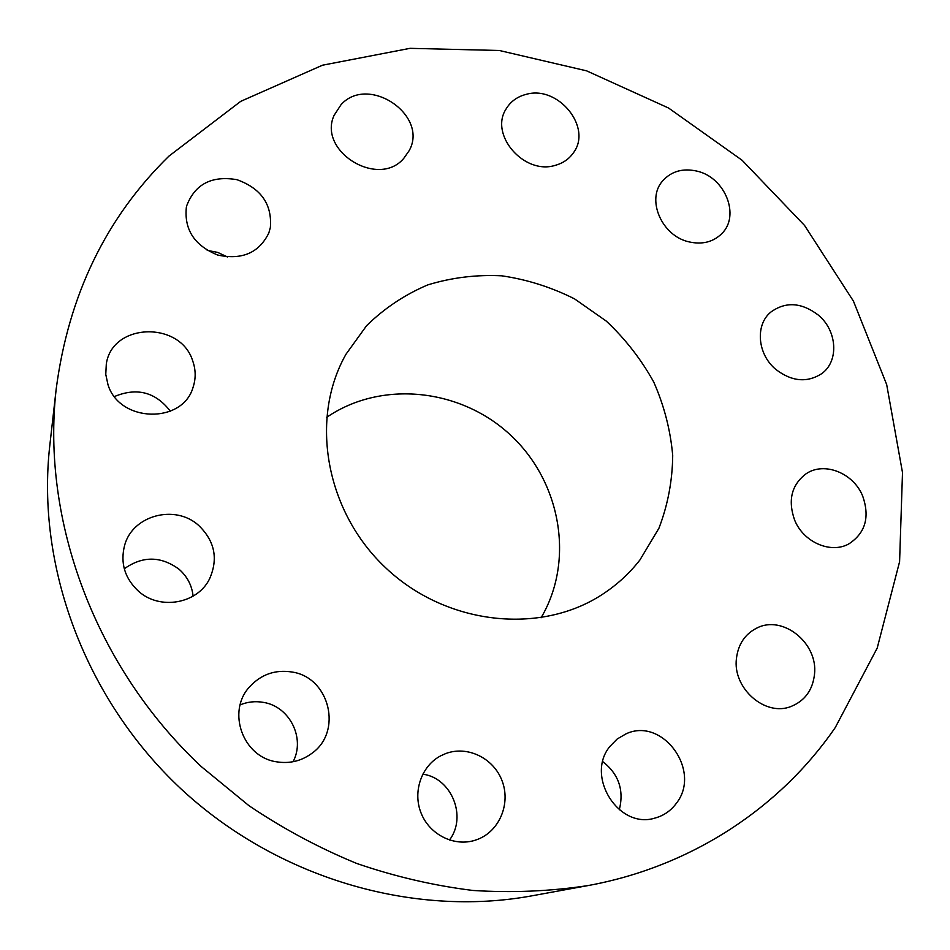 <?xml version="1.0" encoding="UTF-8"?>
<svg xmlns="http://www.w3.org/2000/svg" width="950" height="950" viewBox="0 0 950 950"><rect width="100%" height="100%" fill="white"/><g stroke="black" fill="none" stroke-linecap="round" stroke-linejoin="round"><path stroke-width="1.43" d="M198.657 525.421C175.382 504.046 132.727 515.054 124.64 545.241C120.08 563.041 124.735 578.396 138.629 591.327C159.897 610.506 197.327 603.761 209.439 579.108C218.453 558.98 214.866 541.084 198.657 525.421M193.099 596.149C191.947 585.426 187.245 576.448 178.992 569.192C160.823 555.952 142.583 555.809 124.272 568.789M835.264 727.546L877.194 648.102L899.591 561.711L902.5 472.566L886.671 384.536L853.432 301.126L804.555 225.447L742.128 160.277L668.586 108.039L586.637 70.858L499.332 50.493L410.056 48.331L322.501 65.206L240.718 101.353L168.946 156.121C106.103 217.538 68.507 295.189 56.181 389.084C41.171 520.659 95.143 667.209 201.269 766.579L249.054 805.754C283.254 828.792 319.164 848.029 356.784 863.479C395.022 876.624 433.723 885.614 472.886 890.459C511.943 892.929 550.228 891.314 587.753 885.626C691.921 866.685 780.556 807.239 835.264 727.546M366.617 325.648L345.978 354.243C309.296 418.784 325.458 511.884 386.341 568.433C446.916 625.326 540.894 635.111 602.787 594.118C617.132 584.701 629.506 573.337 639.896 560.001L658.896 528.307C667.826 505.067 672.422 480.819 672.707 455.549C670.498 430.255 664.181 405.769 653.766 382.09C641.191 359.373 625.385 339.055 606.349 321.147L574.536 298.87C551.309 287.197 527.036 279.502 501.719 275.809C476.306 274.55 451.642 277.578 427.749 284.905C404.807 294.654 384.429 308.228 366.617 325.648M292.173 672.042C275.251 669.37 261.001 674.369 249.411 687.028C226.646 711.621 242.844 757.067 276.498 761.805C289.346 763.883 301.007 761.164 311.457 753.635C343.021 732.034 329.733 677.504 292.173 672.042M445.633 753.599L440.8 755.773C421.468 765.819 412.395 791.837 421.171 813.271C429.721 834.801 454.373 847.008 475.249 840.204L477.909 839.254C499.759 830.787 510.863 803.308 502.039 780.722C493.537 758.005 467.305 745.322 445.633 753.599M609.912 746.427C585.046 776.197 618.735 829.825 655.191 818.009C663.896 815.587 670.961 810.671 676.388 803.261C702.038 770.877 662.542 716.656 626.086 733.828L617.203 738.981L609.912 746.427M736.452 658.386C732.391 688.239 765.249 717.084 791.136 706.432C804.887 700.791 812.678 690.08 814.506 674.298C818.283 642.972 782.491 614.401 756.627 628.164C744.943 634.172 738.221 644.254 736.452 658.386M794.592 519.994C803.332 542.153 830.716 554.135 848.825 543.911C865.426 533.069 870.034 517.085 862.648 495.983C853.432 473.005 824.327 461.379 806.253 473.67C791.576 484.714 787.693 500.151 794.592 519.994M775.818 369.407C791.73 381.556 806.977 382.992 821.572 373.742C839.206 361.428 837.294 330.624 818.294 315.067C801.467 302.326 785.614 301.352 770.747 312.146C754.989 324.995 757.423 354.279 775.818 369.407M689.082 241.894C702.216 244.791 713.082 242.084 721.668 233.748C740.513 215.828 725.206 177.377 697.074 171.154C682.919 167.948 671.46 171.178 662.708 180.844C645.905 199.227 661.627 236.027 689.082 241.894M555.216 165.359C562.899 163.257 568.908 159.149 573.254 153.021C592.895 127.704 558.184 84.799 525.991 94.406C517.239 96.674 510.637 101.496 506.172 108.846C489.012 134.639 524.163 175.239 555.216 165.359M403.679 158.484L409.129 150.729C429.091 115.413 368.434 74.159 341.074 104.643L334.067 115.401C317.573 151.252 378.219 188.575 403.679 158.484M270.358 227.501C272.211 204.333 261.072 188.397 236.954 179.681C211.719 175.406 194.952 184.134 186.663 205.865L186.354 207.207C184.051 229.662 194.501 245.611 217.704 255.039C242.024 260.241 259.065 252.878 268.838 232.952L270.358 227.501M192.684 360.834C180.357 320.72 112.136 322.584 106.305 364.004L105.771 374.395L107.991 384.714C119.593 422.928 182.946 424.187 193.135 387.089C195.973 378.397 195.819 369.645 192.684 360.834M56.181 389.084L49.792 445.538C36.088 566.01 84.835 698.808 180.702 788.595C276.806 878.121 412.609 917.712 531.869 895.838L587.753 885.626M541.061 617.797C574.94 560.476 560.809 481.781 510.732 435.266C460.916 388.467 381.437 379.727 326.551 417.43M449.457 840.061C467.364 816.596 451.428 777.789 422.738 774.179M619.293 809.816C624.197 790.163 618.699 774.107 602.799 761.651M227.394 256.951L217.716 252.403L207.219 250.373M170.371 411.219C155.586 392.077 136.942 387.184 114.475 396.53M293.087 761.734C305.556 738.221 289.631 706.491 263.566 702.406C255.526 700.957 247.724 701.777 240.148 704.864"/></g></svg>
